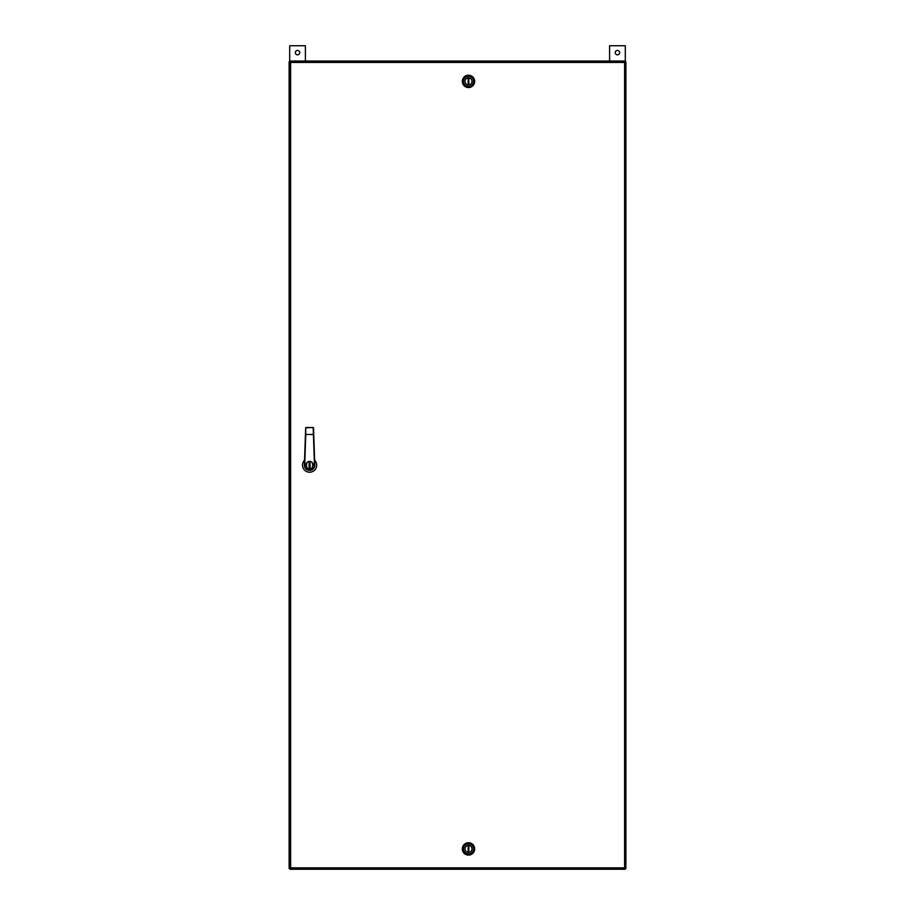 <?xml version="1.0" encoding="UTF-8"?>
<svg xmlns="http://www.w3.org/2000/svg" width="915" height="915" viewBox="0 0 915 915"><rect width="100%" height="100%" fill="white"/><g stroke="black" fill="none" stroke-linecap="round" stroke-linejoin="round"><path stroke-width="1.37" d="M625.025 868.564L624.613 867.866L625.826 868.266L625.826 62.026L624.613 62.426L625.025 61.214L290.238 61.214L290.638 62.426L289.426 62.026L289.426 868.266L290.638 867.866L290.238 869.078L625.025 869.078L624.625 867.866L625.322 868.266M289.929 868.266L290.638 867.866L290.238 868.564M290.238 61.728L290.638 62.426L289.929 62.026M625.322 62.026L624.625 62.426L625.025 61.728M624.613 867.866L624.613 62.426L290.638 62.426L290.638 867.866L624.613 867.866M624.659 62.495L625.871 61.854L625.871 868.438L624.659 867.797M289.929 869.25L290.57 868.038L289.929 869.25L625.071 869.25L625.071 868.438M625.071 869.25L624.43 868.038M308.172 468.56L309.59 468.846A3.706 3.706 0 0 1 305.885 465.14A3.706 3.706 0 0 1 309.59 461.435L308.172 461.72M304.546 460.188A7.068 7.068 0 0 0 309.59 472.209A7.068 7.068 0 0 0 314.646 460.188M311.009 461.72L309.59 461.435A3.706 3.706 0 0 1 313.296 465.14A3.706 3.706 0 0 1 309.59 468.846L311.009 468.56M304.706 465.14L304.375 465.14A5.215 5.215 0 0 0 309.59 470.367A5.215 5.215 0 0 0 314.806 465.14L314.474 465.14C316.213 470.939 302.968 470.939 304.706 465.14L305.782 434.488L313.742 434.476L313.513 427.808L314.806 465.14A5.215 5.215 0 0 1 309.59 470.367A5.215 5.215 0 0 1 304.375 465.14L305.667 427.808L305.782 434.488L305.667 427.808L313.17 427.488L306.01 427.488M314.474 465.06L313.17 427.488M309.087 462.841L309.087 467.439L310.094 467.439L310.094 462.841L309.087 462.841M625.071 61.042L624.43 62.254L625.071 61.042L289.929 61.042L290.57 62.254L289.929 61.042M468.491 75.202A6.176 6.176 0 0 1 474.668 81.378A6.176 6.176 0 0 1 468.491 87.554A6.176 6.176 0 0 1 462.315 81.378A6.176 6.176 0 0 1 468.491 75.202M468.491 76.322A5.055 5.055 0 0 1 473.547 81.378A5.055 5.055 0 0 1 468.491 86.433A5.055 5.055 0 0 1 463.447 81.378A5.055 5.055 0 0 1 468.491 76.322M468.491 77.867A3.511 3.511 0 0 0 464.992 81.378A3.511 3.511 0 0 0 468.835 84.866L468.835 77.889A3.511 3.511 0 0 0 468.16 77.889L468.16 84.866A3.511 3.511 0 0 0 472.003 81.378A3.511 3.511 0 0 0 468.491 77.867M468.491 855.09A6.176 6.176 0 0 1 462.315 848.914A6.176 6.176 0 0 1 468.491 842.738A6.176 6.176 0 0 1 474.668 848.914A6.176 6.176 0 0 1 468.491 855.09M468.491 853.97A5.055 5.055 0 0 1 463.447 848.914A5.055 5.055 0 0 1 468.491 843.87A5.055 5.055 0 0 1 473.547 848.914A5.055 5.055 0 0 1 468.491 853.97M468.491 852.425A3.511 3.511 0 0 0 472.003 848.914A3.511 3.511 0 0 0 468.16 845.426L468.16 852.403A3.511 3.511 0 0 0 468.835 852.403L468.835 845.426A3.511 3.511 0 0 0 464.992 848.914A3.511 3.511 0 0 0 468.491 852.425M617.453 54.82A2.185 2.185 0 0 1 615.269 52.624A2.185 2.185 0 0 1 617.453 50.439A2.185 2.185 0 0 1 619.649 52.624A2.185 2.185 0 0 1 617.453 54.82M625.311 61.854L625.311 45.75L609.596 45.75L609.596 61.042M297.547 54.82A2.185 2.185 0 0 1 295.351 52.624A2.185 2.185 0 0 1 297.547 50.439A2.185 2.185 0 0 1 299.731 52.624A2.185 2.185 0 0 1 297.547 54.82M305.404 61.042L305.404 45.75L289.689 45.75L289.689 61.854M289.129 61.854L290.341 62.495L289.129 61.854L289.129 868.438L290.341 867.797L289.129 868.438M309.59 468.617C305.461 469.864 305.461 460.428 309.59 461.663C313.719 460.428 313.719 469.864 309.59 468.617M309.59 461.435A3.706 3.706 0 0 1 313.296 465.14A3.706 3.706 0 0 1 309.59 468.846"/></g></svg>
